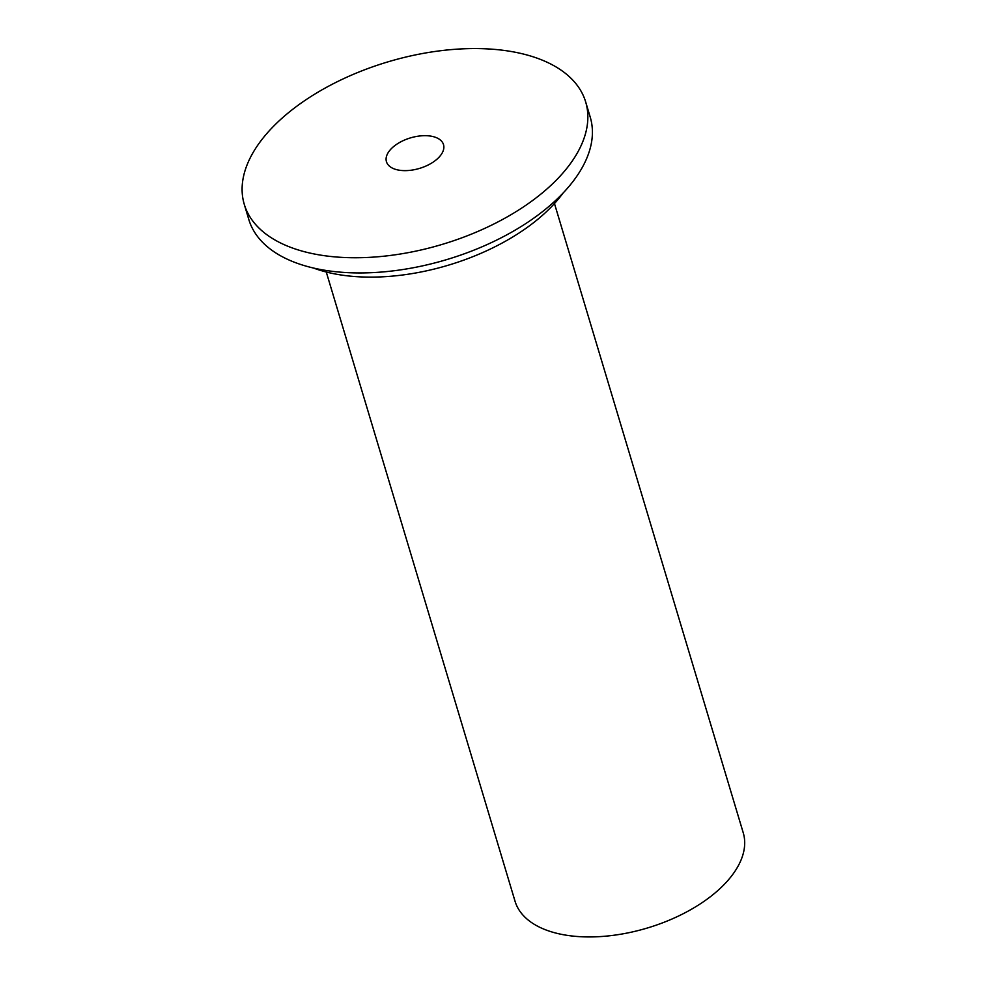 <?xml version="1.0" encoding="UTF-8"?>
<svg xmlns="http://www.w3.org/2000/svg" width="986" height="986" viewBox="0 0 986 986"><rect width="100%" height="100%" fill="white"/><g stroke="black" fill="none" stroke-linecap="round" stroke-linejoin="round"><path stroke-width="1.48" d="M390.419 149.65A29.777 15.912 163.3 0 1 420.652 135.883A29.777 15.912 163.3 0 1 443.503 144.597A29.777 15.912 163.3 0 1 419.555 168.396A29.777 15.912 163.3 0 1 386.45 161.716A29.777 15.912 163.3 0 1 390.419 149.65M244.281 204.373L248.829 219.558A178.219 95.211 -16.7 0 0 328.461 270.817A178.219 95.211 -16.7 0 0 515.358 230.021A178.219 95.211 -16.7 0 0 590.232 117.137L585.672 101.94A178.219 95.211 -16.7 0 0 387.621 61.958A178.219 95.211 -16.7 0 0 244.281 204.373A178.219 95.211 -16.7 0 0 323.913 255.62A178.219 95.211 -16.7 0 0 510.797 214.825A178.219 95.211 -16.7 0 0 585.672 101.94M326.267 272.013L515.049 901.266A119.121 63.646 -16.7 0 0 568.281 935.517A119.121 63.646 -16.7 0 0 693.195 908.254A119.121 63.646 -16.7 0 0 743.247 832.8L554.465 203.547M313.363 267.995A159.461 85.19 -16.7 0 0 342.61 275.217A159.461 85.19 -16.7 0 0 563.031 193.096"/></g></svg>
